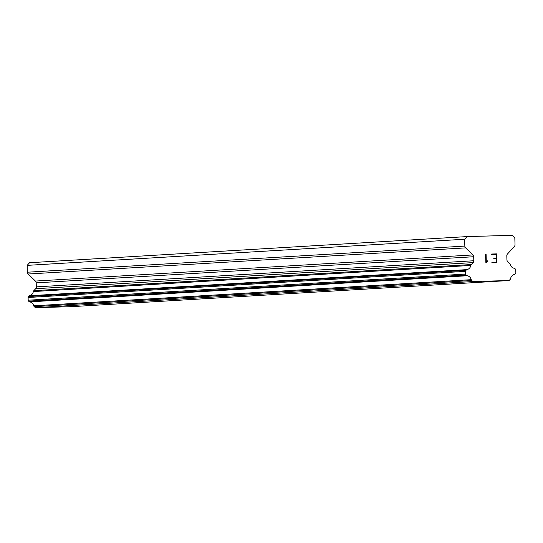 <?xml version="1.0" encoding="UTF-8"?>
<svg xmlns="http://www.w3.org/2000/svg" width="543" height="543" viewBox="0 0 543 543"><rect width="100%" height="100%" fill="white"/><g stroke="black" fill="none" stroke-linecap="round" stroke-linejoin="round"><path stroke-width="0.81" d="M509.13 280.527L71.642 306.659L35.363 307.677L34.318 306.666L471.806 280.534A1.29 1.256 -93.4 0 1 471.243 279.686A5.152 5.023 86.6 0 0 467.17 275.749A1.29 1.256 -93.4 0 1 466.518 275.41L466.064 274.975A1.29 1.256 -93.4 0 1 465.67 274.072L465.589 271.351A1.29 1.256 -93.4 0 1 465.928 270.428L466.328 270A1.29 1.256 -93.4 0 1 466.966 269.627A5.152 5.023 86.6 0 0 470.822 265.432A1.29 1.256 -93.4 0 1 471.338 264.543L473.129 262.595A2.579 2.511 86.6 0 0 473.815 260.749L473.693 256.73A2.579 2.511 86.6 0 0 472.905 254.932L465.629 247.879A2.579 2.511 -93.4 0 1 464.842 246.081L464.638 239.239L467.068 236.592L512.232 235.323L514.818 237.827L515.022 244.669A2.579 2.511 -93.4 0 1 514.336 246.515L507.495 253.961A2.579 2.511 86.6 0 0 506.809 255.801L506.931 259.819A2.579 2.511 86.6 0 0 507.719 261.624L509.626 263.47A1.29 1.256 -93.4 0 1 510.196 264.326A5.152 5.023 86.6 0 0 514.296 268.296A1.29 1.256 -93.4 0 1 514.954 268.636L515.375 269.043A1.29 1.256 -93.4 0 1 515.769 269.939L515.85 272.667A1.29 1.256 -93.4 0 1 515.511 273.584L515.083 274.045A1.29 1.256 -93.4 0 1 514.452 274.419A5.152 5.023 86.6 0 0 510.624 278.586A1.29 1.256 -93.4 0 1 510.108 279.462L509.13 280.527L472.844 281.546L471.806 280.534M467.068 236.592L29.58 262.724L27.15 265.371L27.354 272.213A2.579 2.511 86.6 0 0 28.141 274.011L35.417 281.064A2.579 2.511 86.6 0 1 36.205 282.862L36.327 286.88A2.579 2.511 86.6 0 1 35.648 288.727L33.849 290.675A1.29 1.256 86.6 0 0 33.333 291.564A5.152 5.023 86.6 0 1 29.478 295.759A1.29 1.256 86.6 0 0 28.84 296.132L28.446 296.559A1.29 1.256 86.6 0 0 28.1 297.483L28.182 300.204A1.29 1.256 86.6 0 0 28.575 301.107L29.03 301.541A1.29 1.256 86.6 0 0 29.682 301.881A5.152 5.023 86.6 0 1 33.754 305.824A1.29 1.256 86.6 0 0 34.318 306.666M496.302 262.147L496.2 258.611L496.302 262.147L491.877 262.269L496.302 262.147M496.2 258.611L493.791 258.678L493.77 258.088L496.18 258.027L493.77 258.088M496.18 258.027L496.078 254.491L496.18 258.027M496.078 254.491L491.653 254.613L491.639 254.022L496.635 253.886L496.893 262.717L491.897 262.86L491.883 262.269M496.893 262.717L496.628 253.886L491.632 254.022M487.885 260.654L487.906 261.278L487.885 260.654L486.311 261.862L486.949 261.163M487.906 261.278L487.078 261.733L487.906 261.278M487.078 261.733L485.897 263.016L487.078 261.733M485.897 263.016L485.51 254.185L486.087 254.172L486.311 261.862L486.08 254.172L485.51 254.185M35.363 307.677L472.844 281.546M33.754 305.824L471.243 279.686M33.333 291.564L470.822 265.432M33.849 290.675L471.338 264.543M27.15 265.371L464.638 239.239M29.682 301.881L467.17 275.749M29.03 301.541L466.518 275.41M28.575 301.107L466.064 274.975M28.182 300.204L465.67 274.072M28.1 297.483L465.589 271.351M28.446 296.559L465.928 270.428M28.84 296.132L466.328 270M29.478 295.759L466.966 269.627M35.648 288.727L473.129 262.595M36.327 286.88L473.815 260.749M36.205 282.862L473.693 256.73M35.417 281.064L472.905 254.932M28.141 274.011L465.629 247.879M27.354 272.213L464.842 246.081"/></g></svg>
